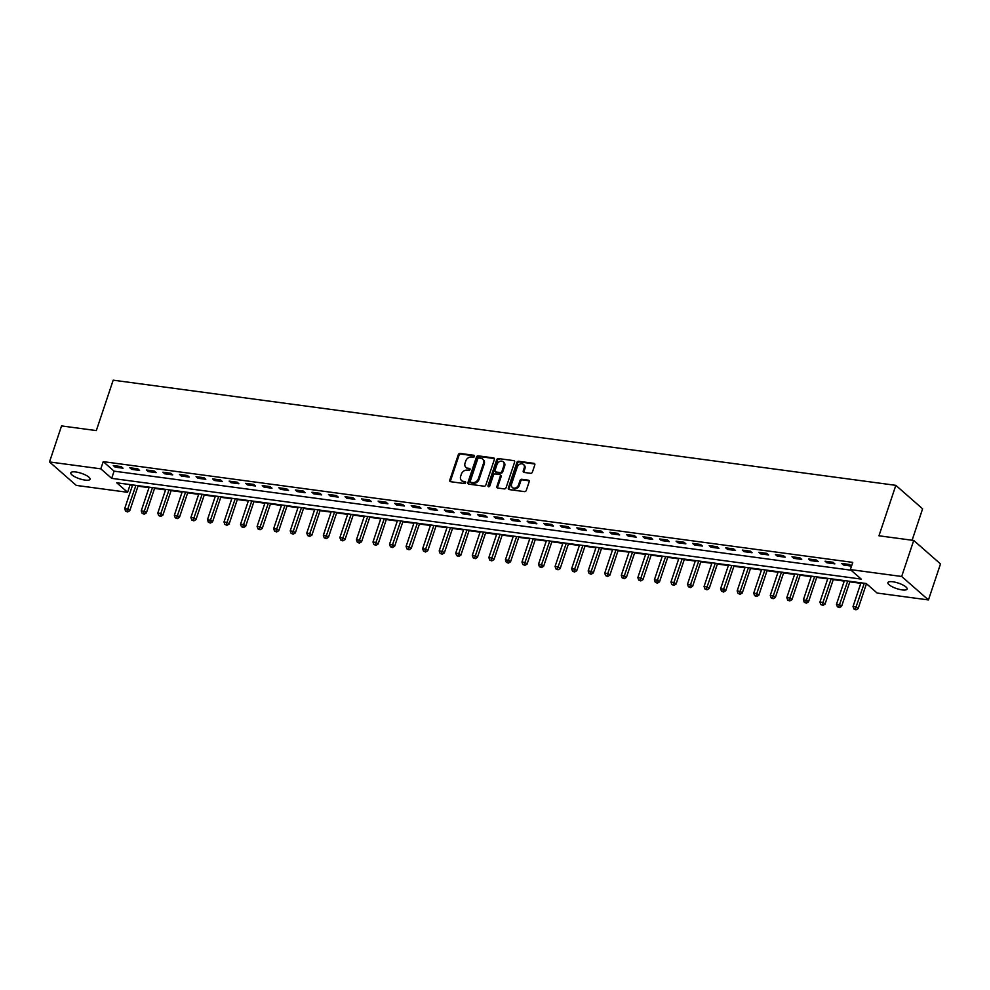 <?xml version="1.0" encoding="UTF-8"?>
<svg xmlns="http://www.w3.org/2000/svg" width="990" height="990" viewBox="0 0 990 990"><rect width="100%" height="100%" fill="white"/><g stroke="black" fill="none" stroke-linecap="round" stroke-linejoin="round"><path stroke-width="1.49" d="M474.47 456.378A1.089 0.866 -48.8 0 0 473.888 455.276L460.078 453.42A1.559 1.238 -48.8 0 0 458.308 454.657L449.782 480.113A1.559 1.238 -48.8 0 0 450.611 481.697L464.421 483.553A1.089 0.866 -48.8 0 0 465.09 481.573L463.295 481.338A4.975 3.948 -48.8 0 1 461.538 480.558A4.975 3.948 -48.8 0 1 460.659 476.252L461.365 474.136A4.975 3.948 -48.8 0 1 467.032 470.163L468.827 470.399A1.089 0.866 -48.8 0 0 469.483 468.418L467.701 468.183A4.975 3.948 -48.8 0 1 465.931 467.404A4.975 3.948 -48.8 0 1 465.053 463.097L465.77 460.981A4.975 3.948 -48.8 0 1 471.438 457.009L473.22 457.256A1.089 0.866 -48.8 0 0 474.47 456.378M902.15 589.904A10.135 2.871 18.5 0 1 892.2 586.748A10.135 2.871 18.5 0 1 887.894 582.627A10.135 2.871 18.5 0 1 892.881 581.786A10.135 2.871 18.5 0 1 902.83 584.954A10.135 2.871 18.5 0 1 907.125 589.062A10.135 2.871 18.5 0 1 902.15 589.904M85.066 480.088A10.135 2.871 18.5 0 1 75.116 476.933A10.135 2.871 18.5 0 1 70.822 472.824A10.135 2.871 18.5 0 1 75.809 471.983A10.135 2.871 18.5 0 1 85.746 475.138A10.135 2.871 18.5 0 1 90.053 479.259A10.135 2.871 18.5 0 1 85.066 480.088M530.64 473.319A1.559 1.238 -48.8 0 0 532.41 472.082L534.798 464.941A1.559 1.238 -48.8 0 0 533.969 463.345L518.636 461.291A1.559 1.238 -48.8 0 0 516.867 462.528L508.34 487.983A1.559 1.238 -48.8 0 0 509.169 489.567L524.514 491.634A1.559 1.238 -48.8 0 0 526.284 490.397L529.167 481.771A1.559 1.238 -48.8 0 0 528.338 480.175L521.779 479.296A1.559 1.238 -48.8 0 0 520.01 480.534L518.574 484.815A4.158 3.304 -48.8 0 1 512.35 487.476A4.158 3.304 -48.8 0 1 511.62 483.875L517.226 467.119A4.158 3.304 -48.8 0 1 523.45 464.459A4.158 3.304 -48.8 0 1 524.18 468.047L523.252 470.844A1.559 1.238 -48.8 0 0 524.069 472.44L530.64 473.319M49.5 461.946L61.553 425.923L96.315 430.601L113.194 380.172L895.839 485.348L878.959 535.788L913.721 540.453L901.667 576.477L928.447 599.94L877.128 593.047L866.275 583.531L116.733 482.798L127.599 492.302L76.279 485.409L49.5 461.946L100.819 468.839L111.672 478.356L861.213 579.088L850.361 569.584L901.667 576.477M850.361 569.584L852.761 562.382L103.232 461.637L100.819 468.839M494.369 459.496A1.559 1.238 -48.8 0 0 493.552 457.912L478.207 455.846A1.559 1.238 -48.8 0 0 476.438 457.095L467.924 482.551A1.559 1.238 -48.8 0 0 468.74 484.135L484.085 486.201A1.559 1.238 -48.8 0 0 485.855 484.964L494.369 459.496M498.428 458.568L513.761 460.635A1.559 1.238 -48.8 0 1 514.59 462.219L506.076 487.674A1.559 1.238 -48.8 0 1 504.294 488.911L497.735 488.033A1.559 1.238 -48.8 0 1 496.906 486.449L500.358 476.116A1.559 1.238 -48.8 0 0 499.529 474.532L495.173 473.95A1.559 1.238 -48.8 0 0 493.404 475.188L489.815 485.929A1.089 0.866 -48.8 0 1 487.996 485.694L496.646 459.805A1.559 1.238 -48.8 0 1 498.428 458.568L513.761 460.635M103.232 461.637L114.085 471.153L851.066 570.203M115.1 467.132L123.045 468.196L121.225 466.612L113.281 465.535L115.1 467.132L115.521 465.845M131.645 469.347L139.59 470.423L137.783 468.827L129.839 467.763L131.645 469.347L132.078 468.072M148.203 471.574L156.148 472.638L154.341 471.054L146.396 469.99L148.203 471.574L148.636 470.287M164.761 473.802L172.706 474.866L170.886 473.282L162.942 472.218L164.761 473.802L165.181 472.515M181.306 476.029L189.251 477.093L187.444 475.509L179.499 474.445L181.306 476.029L181.739 474.742M197.864 478.244L205.809 479.321L204.002 477.737L196.057 476.66L197.864 478.244L198.297 476.97M214.409 480.472L222.366 481.536L220.547 479.952L212.603 478.888L214.409 480.472L214.842 479.185M230.967 482.699L238.912 483.764L237.105 482.18L229.16 481.115L230.967 482.699L231.4 481.412M247.525 484.927L255.47 485.991L253.663 484.407L245.718 483.343L247.525 484.927L247.946 483.64M264.07 487.154L272.015 488.219L270.208 486.635L262.263 485.558L264.07 487.154L264.503 485.867M280.628 489.369L288.573 490.446L286.766 488.862L278.821 487.785L280.628 489.369L281.061 488.095M297.186 491.597L305.13 492.661L303.324 491.077L295.379 490.013L297.186 491.597L297.606 490.31M313.731 493.824L321.676 494.889L319.869 493.305L311.924 492.24L313.731 493.824L314.164 492.537M330.289 496.052L338.233 497.116L336.427 495.532L328.482 494.468L330.289 496.052L330.722 494.765M346.846 498.267L354.791 499.344L352.985 497.76L345.027 496.683L346.846 498.267L347.267 496.992M363.392 500.495L371.337 501.571L369.53 499.975L361.585 498.911L363.392 500.495L363.825 499.207M379.95 502.722L387.894 503.786L386.088 502.202L378.143 501.138L379.95 502.722L380.383 501.435M396.507 504.95L404.452 506.014L402.633 504.43L394.688 503.365L396.507 504.95L396.928 503.663M413.053 507.177L420.998 508.241L419.191 506.657L411.246 505.581L413.053 507.177L413.486 505.89M429.611 509.392L437.555 510.469L435.749 508.885L427.804 507.808L429.611 509.392L430.044 508.118M446.168 511.62L454.113 512.684L452.294 511.1L444.349 510.036L446.168 511.62L446.589 510.333M462.714 513.847L470.658 514.911L468.852 513.327L460.907 512.263L462.714 513.847L463.147 512.56M479.271 516.075L487.216 517.139L485.409 515.555L477.465 514.491L479.271 516.075L479.704 514.788M495.829 518.29L503.774 519.366L501.955 517.782L494.01 516.706L495.829 518.29L496.25 517.015M512.375 520.517L520.319 521.594L518.513 519.998L510.568 518.933L512.375 520.517L512.808 519.23M528.932 522.745L536.877 523.809L535.07 522.225L527.125 521.161L528.932 522.745L529.365 521.458M545.478 524.972L553.435 526.037L551.616 524.452L543.671 523.388L545.478 524.972L545.911 523.685M562.035 527.2L569.98 528.264L568.173 526.68L560.229 525.603L562.035 527.2L562.468 525.913M578.593 529.415L586.538 530.491L584.731 528.908L576.786 527.831L578.593 529.415L579.014 528.14M595.139 531.642L603.083 532.707L601.277 531.123L593.332 530.058L595.139 531.642L595.572 530.355M611.696 533.87L619.641 534.934L617.834 533.35L609.889 532.286L611.696 533.87L612.129 532.583M628.254 536.097L636.199 537.162L634.392 535.578L626.447 534.513L628.254 536.097L628.675 534.81M644.799 538.312L652.744 539.389L650.937 537.805L642.993 536.729L644.799 538.312L645.232 537.038M661.357 540.54L669.302 541.617L667.495 540.02L659.55 538.956L661.357 540.54L661.79 539.253M677.915 542.768L685.86 543.832L684.053 542.248L676.096 541.183L677.915 542.768L678.336 541.481M694.46 544.995L702.405 546.059L700.598 544.475L692.654 543.411L694.46 544.995L694.893 543.708M711.018 547.222L718.963 548.287L717.156 546.703L709.211 545.626L711.018 547.222L711.451 545.936M727.576 549.438L735.521 550.514L733.701 548.93L725.757 547.854L727.576 549.438L727.996 548.163M744.121 551.665L752.066 552.729L750.259 551.145L742.314 550.081L744.121 551.665L744.554 550.378M760.679 553.893L768.624 554.957L766.817 553.373L758.872 552.309L760.679 553.893L761.112 552.606M777.237 556.12L785.181 557.184L783.362 555.6L775.418 554.536L777.237 556.12L777.657 554.833M793.782 558.335L801.727 559.412L799.92 557.828L791.975 556.751L793.782 558.335L794.215 557.061M810.34 560.563L818.285 561.639L816.478 560.043L808.533 558.979L810.34 560.563L810.773 559.276M826.898 562.79L834.842 563.855L833.023 562.271L825.078 561.206L826.898 562.79L827.318 561.503M843.443 565.018L851.388 566.082L849.581 564.498L841.636 563.434L843.443 565.018L843.876 563.731M129.294 484.481L132.45 485.434M137.994 486.177L149.007 487.649M154.551 488.404L165.553 489.877M171.109 490.632L182.111 492.104M187.654 492.847L198.668 494.332M204.212 495.074L215.214 496.559M220.77 497.302L231.771 498.774M237.315 499.529L248.329 501.002M253.873 501.744L264.875 503.229M270.431 503.972L281.432 505.457M286.976 506.199L297.978 507.672M303.534 508.427L314.535 509.9M320.092 510.654L331.093 512.127M336.637 512.87L347.639 514.355M353.195 515.097L364.196 516.582M369.753 517.325L380.754 518.797M386.298 519.552L397.299 521.025M402.856 521.767L413.857 523.252M419.401 523.995L430.415 525.48M435.959 526.222L446.96 527.707M452.517 528.45L463.518 529.922M469.062 530.677L480.076 532.15M485.62 532.892L496.621 534.377M502.178 535.12L513.179 536.605M518.723 537.347L529.737 538.82M535.281 539.575L546.282 541.047M551.838 541.79L562.84 543.275M568.384 544.017L579.398 545.502M584.942 546.245L595.943 547.73M601.499 548.472L612.501 549.945M618.045 550.7L629.046 552.173M634.602 552.915L645.604 554.4M651.16 555.143L662.162 556.628M667.705 557.37L678.707 558.843M684.263 559.597L695.265 561.07M700.821 561.813L711.822 563.298M717.366 564.04L728.368 565.525M733.924 566.268L744.926 567.753M750.47 568.495L761.483 569.968M767.027 570.723L778.029 572.195M783.585 572.938L794.586 574.423M800.13 575.165L811.144 576.65M816.688 577.393L827.69 578.865M833.246 579.62L844.247 581.093M849.791 581.835L860.805 583.32M866.349 584.063L866.98 584.15M912.099 540.243L922.606 508.823L895.839 485.348M913.721 540.453L940.5 563.916L928.447 599.94M129.999 485.1L127.599 492.302M114.085 471.153L111.672 478.356M465.931 467.404L466.661 468.035A4.975 3.948 -48.8 0 0 468.418 468.815L467.701 468.183M470.114 469.05L468.418 468.815M461.538 480.558L462.256 481.19A4.975 3.948 -48.8 0 0 464.025 481.969L463.295 481.338M465.708 482.192L464.025 481.969M474.519 455.895L460.796 454.051A1.559 1.238 -48.8 0 0 459.026 455.289L450.512 480.744A1.559 1.238 -48.8 0 0 450.5 481.685M494.381 458.568A1.559 1.238 -48.8 0 0 494.27 458.543L478.937 456.489A1.559 1.238 -48.8 0 0 477.155 457.726L468.641 483.182A1.559 1.238 -48.8 0 0 468.641 484.122M478.974 458.024A1.089 0.866 -48.8 0 0 477.737 458.89L470.262 481.239A1.089 0.866 -48.8 0 0 470.844 482.353L472.725 482.6A4.975 3.948 -48.8 0 0 478.393 478.64L483.504 463.357A4.975 3.948 -48.8 0 0 482.625 459.063A4.975 3.948 -48.8 0 0 480.868 458.271L478.974 458.024M470.955 482.452A1.089 0.866 -48.8 0 0 471.562 482.984L470.844 482.353M482.625 459.063L483.355 459.694A4.975 3.948 -48.8 0 1 484.234 464.001L479.123 479.271A4.975 3.948 -48.8 0 1 473.443 483.231L471.562 482.984M500.086 474.779L500.804 475.41A1.559 1.238 -48.8 0 1 501.089 476.759L497.624 487.08A1.559 1.238 -48.8 0 0 497.624 488.008M499.146 459.199A1.559 1.238 -48.8 0 0 497.376 460.437L488.714 486.325A1.089 0.866 -48.8 0 0 488.664 486.808M503.947 465.411A4.158 3.304 -48.8 0 0 503.205 461.81A4.158 3.304 -48.8 0 0 496.992 464.471L495.012 470.374A1.559 1.238 -48.8 0 0 495.842 471.97L500.197 472.552A1.559 1.238 -48.8 0 0 501.967 471.314L503.947 465.411L504.665 466.043A4.158 3.304 -48.8 0 0 503.935 462.441L503.205 461.81M495.285 471.723L496.015 472.354A1.559 1.238 -48.8 0 0 496.559 472.601L495.842 471.97M504.665 466.043L502.697 471.945A1.559 1.238 -48.8 0 1 500.915 473.183L496.559 472.601M523.45 464.459L524.168 465.09A4.158 3.304 -48.8 0 1 524.91 468.691L523.97 471.475A1.559 1.238 -48.8 0 0 523.97 472.416M512.35 487.476L513.08 488.107A4.158 3.304 -48.8 0 0 519.292 485.446L518.574 484.815M529.18 480.831A1.559 1.238 -48.8 0 0 529.068 480.806L522.497 479.927A1.559 1.238 -48.8 0 0 520.728 481.165L519.292 485.446M534.81 464.001A1.559 1.238 -48.8 0 0 534.699 463.976L519.354 461.922A1.559 1.238 -48.8 0 0 517.584 463.159L509.07 488.614A1.559 1.238 -48.8 0 0 509.058 489.555M132.623 484.927L124.678 508.65L127.995 509.095L129.801 510.679L138.167 485.669M126.918 511.31L125.594 511.137L127.636 511.941L126.918 511.31L135.927 485.372M125.594 511.137L124.678 508.65M129.801 510.679L127.636 511.941M149.168 487.154L141.236 510.877L144.54 511.323L146.359 512.907L154.725 487.897M143.463 513.538L142.139 513.352L144.194 514.169L143.463 513.538L152.485 487.6M142.139 513.352L141.236 510.877M146.359 512.907L144.194 514.169M165.726 489.382L157.781 513.105L161.098 513.55L162.904 515.134L171.27 490.124M160.021 515.765L158.697 515.58L160.739 516.396L160.021 515.765L169.03 489.827M158.697 515.58L157.781 513.105M162.904 515.134L160.739 516.396M182.271 491.597L174.339 515.32L177.656 515.765L179.462 517.349L187.828 492.352M176.579 517.98L175.255 517.807L177.297 518.624L176.579 517.98L185.588 492.042M175.255 517.807L174.339 515.32M179.462 517.349L177.297 518.624M198.829 493.824L190.897 517.547L194.201 517.993L196.008 519.577L204.386 494.567M193.124 520.208L191.8 520.035L193.854 520.839L193.124 520.208L202.146 494.27M191.8 520.035L190.897 517.547M196.008 519.577L193.854 520.839M215.387 496.052L207.442 519.775L210.759 520.22L212.565 521.804L220.931 496.794M209.682 522.435L208.358 522.25L210.4 523.067L209.682 522.435L218.691 496.497M208.358 522.25L207.442 519.775M212.565 521.804L210.4 523.067M231.932 498.279L224 522.002L227.316 522.448L229.123 524.032L237.489 499.022M226.24 524.663L224.916 524.477L226.958 525.294L226.24 524.663L235.249 498.725M224.916 524.477L224 522.002M229.123 524.032L226.958 525.294M248.49 500.507L240.558 524.217L243.862 524.663L245.669 526.259L254.046 501.249M242.785 526.878L241.461 526.705L243.515 527.521L242.785 526.878L251.806 500.952M241.461 526.705L240.558 524.217M245.669 526.259L243.515 527.521M265.048 502.722L257.103 526.445L260.42 526.89L262.226 528.474L270.592 503.477M259.343 529.106L258.019 528.932L260.061 529.737L259.343 529.106L268.352 503.168M258.019 528.932L257.103 526.445M262.226 528.474L260.061 529.737M281.593 504.95L273.661 528.672L276.977 529.118L278.784 530.702L287.149 505.692M275.901 531.333L274.564 531.16L276.618 531.964L275.901 531.333L284.91 505.395M274.564 531.16L273.661 528.672M278.784 530.702L276.618 531.964M298.151 507.177L290.219 530.9L293.523 531.345L295.329 532.929L303.707 507.92M292.446 533.561L291.122 533.375L293.176 534.192L292.446 533.561L301.467 507.623M291.122 533.375L290.219 530.9M295.329 532.929L293.176 534.192M314.709 509.404L306.764 533.127L310.08 533.573L311.887 535.157L320.253 510.147M309.004 535.788L307.68 535.602L309.721 536.419L309.004 535.788L318.013 509.85M307.68 535.602L306.764 533.127M311.887 535.157L309.721 536.419M331.254 511.62L323.322 535.343L326.626 535.788L328.445 537.372L336.81 512.375M325.549 538.003L324.225 537.83L326.279 538.647L325.549 538.003L334.571 512.065M324.225 537.83L323.322 535.343M328.445 537.372L326.279 538.647M347.812 513.847L339.879 537.57L343.183 538.015L344.99 539.6L353.356 514.602M342.107 540.231L340.783 540.057L342.837 540.862L342.107 540.231L351.128 514.293M340.783 540.057L339.879 537.57M344.99 539.6L342.837 540.862M364.37 516.075L356.425 539.798L359.741 540.243L361.548 541.827L369.914 516.817M358.665 542.458L357.341 542.273L359.382 543.089L358.665 542.458L367.674 516.52M357.341 542.273L356.425 539.798M361.548 541.827L359.382 543.089M380.915 518.302L372.982 542.025L376.287 542.471L378.106 544.054L386.471 519.045M375.21 544.686L373.886 544.5L375.94 545.317L375.21 544.686L384.231 518.748M373.886 544.5L372.982 542.025M378.106 544.054L375.94 545.317M397.473 520.53L389.54 544.24L392.844 544.686L394.651 546.282L403.017 521.272M391.768 546.901L390.444 546.728L392.498 547.544L391.768 546.901L400.777 520.975M390.444 546.728L389.54 544.24M394.651 546.282L392.498 547.544M414.03 522.745L406.086 546.468L409.402 546.913L411.209 548.497L419.574 523.5M408.325 549.128L407.001 548.955L409.043 549.759L408.325 549.128L417.335 523.19M407.001 548.955L406.086 546.468M411.209 548.497L409.043 549.759M430.576 524.972L422.643 548.695L425.947 549.141L427.767 550.725L436.132 525.715M424.871 551.356L423.547 551.183L425.601 551.987L424.871 551.356L433.892 525.418M423.547 551.183L422.643 548.695M427.767 550.725L425.601 551.987M447.134 527.2L439.201 550.923L442.505 551.368L444.312 552.952L452.678 527.942M441.429 553.583L440.104 553.398L442.146 554.214L441.429 553.583L450.438 527.645M440.104 553.398L439.201 550.923M444.312 552.952L442.146 554.214M463.691 529.427L455.746 553.15L459.063 553.596L460.87 555.18L469.235 530.17M457.986 555.811L456.662 555.625L458.704 556.442L457.986 555.811L466.995 529.873M456.662 555.625L455.746 553.15M460.87 555.18L458.704 556.442M480.237 531.642L472.304 555.365L475.608 555.811L477.428 557.395L485.793 532.397M474.532 558.026L473.208 557.853L475.262 558.669L474.532 558.026L483.553 532.088M473.208 557.853L472.304 555.365M477.428 557.395L475.262 558.669M496.794 533.87L488.85 557.593L492.166 558.038L493.973 559.622L502.338 534.625M491.089 560.253L489.765 560.08L491.807 560.885L491.089 560.253L500.099 534.315M489.765 560.08L488.85 557.593M493.973 559.622L491.807 560.885M513.34 536.097L505.407 559.82L508.724 560.266L510.531 561.85L518.896 536.84M507.647 562.481L506.323 562.295L508.365 563.112L507.647 562.481L516.656 536.543M506.323 562.295L505.407 559.82M510.531 561.85L508.365 563.112M529.898 538.325L521.965 562.048L525.269 562.493L527.076 564.077L535.454 539.067M524.193 564.708L522.869 564.523L524.923 565.34L524.193 564.708L533.214 538.77M522.869 564.523L521.965 562.048M527.076 564.077L524.923 565.34M546.455 540.552L538.511 564.263L541.827 564.708L543.634 566.305L551.999 541.295M540.75 566.923L539.426 566.75L541.468 567.567L540.75 566.923L549.759 540.998M539.426 566.75L538.511 564.263M543.634 566.305L541.468 567.567M563.001 542.768L555.068 566.49L558.385 566.936L560.192 568.52L568.557 543.522M557.308 569.151L555.984 568.978L558.026 569.782L557.308 569.151L566.317 543.213M555.984 568.978L555.068 566.49M560.192 568.52L558.026 569.782M579.558 544.995L571.626 568.718L574.93 569.163L576.737 570.747L585.115 545.738M573.854 571.379L572.529 571.205L574.584 572.01L573.854 571.379L582.875 545.441M572.529 571.205L571.626 568.718M576.737 570.747L574.584 572.01M596.116 547.222L588.171 570.945L591.488 571.391L593.295 572.975L601.66 547.965M590.411 573.606L589.087 573.42L591.129 574.237L590.411 573.606L599.42 547.668M589.087 573.42L588.171 570.945M593.295 572.975L591.129 574.237M612.662 549.45L604.729 573.173L608.046 573.618L609.852 575.202L618.218 550.192M606.957 575.833L605.633 575.648L607.687 576.465L606.957 575.833L615.978 549.896M605.633 575.648L604.729 573.173M609.852 575.202L607.687 576.465M629.219 551.665L621.287 575.388L624.591 575.833L626.398 577.418L634.776 552.42M623.514 578.049L622.19 577.875L624.245 578.692L623.514 578.049L632.536 552.111M622.19 577.875L621.287 575.388M626.398 577.418L624.245 578.692M645.777 553.893L637.832 577.615L641.149 578.061L642.955 579.645L651.321 554.648M640.072 580.276L638.748 580.103L640.79 580.907L640.072 580.276L649.081 554.338M638.748 580.103L637.832 577.615M642.955 579.645L640.79 580.907M662.322 556.12L654.39 579.843L657.694 580.288L659.513 581.873L667.879 556.863M656.618 582.504L655.293 582.33L657.348 583.135L656.618 582.504L665.639 556.566M655.293 582.33L654.39 579.843M659.513 581.873L657.348 583.135M678.88 558.348L670.948 582.071L674.252 582.516L676.059 584.1L684.424 559.09M673.175 584.731L671.851 584.546L673.905 585.362L673.175 584.731L682.197 558.793M671.851 584.546L670.948 582.071M676.059 584.1L673.905 585.362M695.438 560.575L687.493 584.286L690.81 584.731L692.616 586.327L700.982 561.318M689.733 586.946L688.409 586.773L690.451 587.59L689.733 586.946L698.742 561.021M688.409 586.773L687.493 584.286M692.616 586.327L690.451 587.59M711.983 562.79L704.051 586.513L707.355 586.959L709.174 588.543L717.54 563.545M706.278 589.174L704.954 589L707.009 589.805L706.278 589.174L715.3 563.236M704.954 589L704.051 586.513M709.174 588.543L707.009 589.805M728.541 565.018L720.609 588.741L723.913 589.186L725.72 590.77L734.085 565.76M722.836 591.401L721.512 591.228L723.566 592.032L722.836 591.401L731.845 565.463M721.512 591.228L720.609 588.741M725.72 590.77L723.566 592.032M745.099 567.245L737.154 590.968L740.471 591.414L742.277 592.998L750.643 567.988M739.394 593.629L738.07 593.443L740.112 594.26L739.394 593.629L748.403 567.691M738.07 593.443L737.154 590.968M742.277 592.998L740.112 594.26M761.644 569.473L753.712 593.196L757.016 593.641L758.835 595.225L767.201 570.215M755.939 595.856L754.615 595.671L756.669 596.487L755.939 595.856L764.961 569.918M754.615 595.671L753.712 593.196M758.835 595.225L756.669 596.487M778.202 571.688L770.27 595.411L773.574 595.856L775.38 597.44L783.746 572.443M772.497 598.071L771.173 597.898L773.215 598.715L772.497 598.071L781.506 572.133M771.173 597.898L770.27 595.411M775.38 597.44L773.215 598.715M794.76 573.915L786.815 597.638L790.131 598.084L791.938 599.668L800.304 574.67M789.055 600.299L787.731 600.126L789.773 600.93L789.055 600.299L798.064 574.361M787.731 600.126L786.815 597.638M791.938 599.668L789.773 600.93M811.305 576.143L803.373 599.866L806.677 600.311L808.496 601.895L816.861 576.885M805.6 602.526L804.276 602.353L806.33 603.158L805.6 602.526L814.621 576.588M804.276 602.353L803.373 599.866M808.496 601.895L806.33 603.158M827.863 578.37L819.918 602.093L823.235 602.539L825.041 604.123L833.407 579.113M822.158 604.754L820.834 604.568L822.876 605.385L822.158 604.754L831.167 578.816M820.834 604.568L819.918 602.093M825.041 604.123L822.876 605.385M844.408 580.598L836.476 604.321L839.792 604.754L841.599 606.35L849.965 581.34M838.716 606.969L837.391 606.796L839.433 607.613L838.716 606.969L847.725 581.043M837.391 606.796L836.476 604.321M841.599 606.35L839.433 607.613M860.966 582.813L853.034 606.536L856.338 606.981L858.144 608.565L866.473 583.704M855.261 609.197L853.937 609.023L855.991 609.828L855.261 609.197L864.282 583.259M853.937 609.023L853.034 606.536M858.144 608.565L855.991 609.828M450.512 480.744L449.782 480.113M459.026 455.289L458.308 454.657M460.796 454.051L460.078 453.42M468.641 483.182L467.924 482.551M477.155 457.726L476.438 457.095M478.937 456.489L478.207 455.846M494.27 458.543L493.552 457.912M473.443 483.231L472.725 482.6M479.123 479.271L478.393 478.64M484.234 464.001L483.504 463.357M497.624 487.08L496.906 486.449M501.089 476.759L500.358 476.116M488.714 486.325L487.996 485.694M497.376 460.437L496.646 459.805M500.915 473.183L500.197 472.552M502.697 471.945L501.967 471.314M523.97 471.475L523.252 470.844M524.91 468.691L524.18 468.047M520.728 481.165L520.01 480.534M522.497 479.927L521.779 479.296M529.068 480.806L528.338 480.175M509.07 488.614L508.34 487.983M517.584 463.159L516.867 462.528M519.354 461.922L518.636 461.291M534.699 463.976L533.969 463.345M471.178 482.811L470.448 482.18"/></g></svg>
